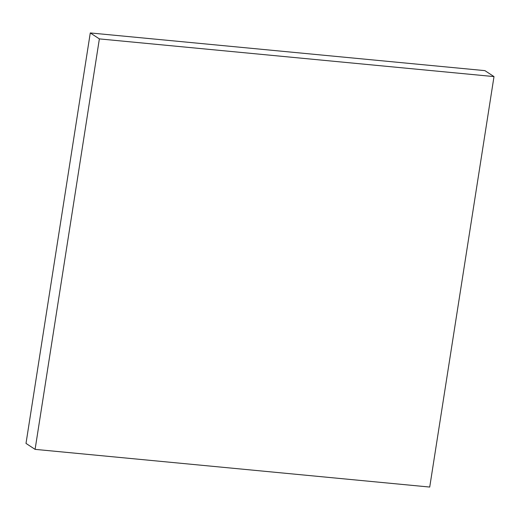 <?xml version="1.0" encoding="UTF-8"?>
<svg xmlns="http://www.w3.org/2000/svg" width="520" height="520" viewBox="0 0 520 520"><rect width="100%" height="100%" fill="white"/><g stroke="black" fill="none" stroke-linecap="round" stroke-linejoin="round"><path stroke-width="0.78" d="M35.094 449.365L429.722 487.058L494 76.59L484.906 70.636L90.278 32.942L26 443.411L35.094 449.365L99.372 38.896L90.278 32.942M494 76.59L99.372 38.896"/></g></svg>
